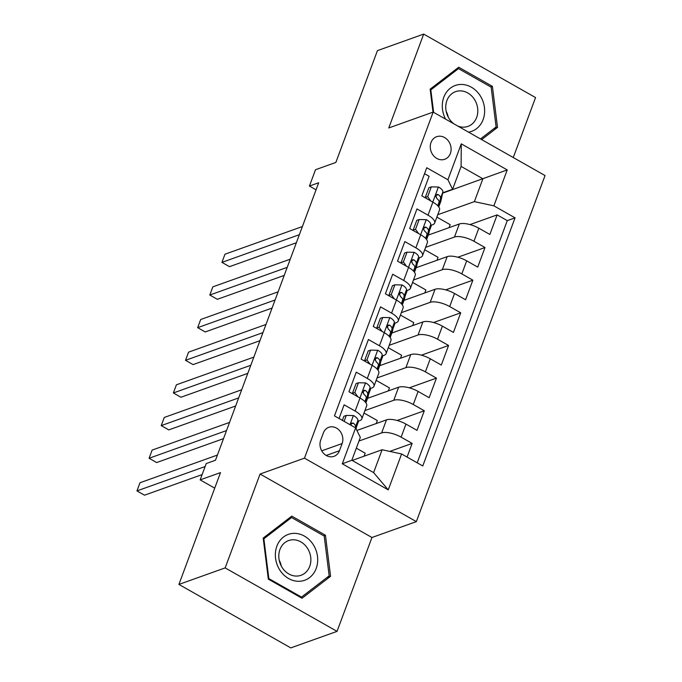 <?xml version="1.0" encoding="UTF-8"?>
<svg xmlns="http://www.w3.org/2000/svg" width="682" height="682" viewBox="0 0 682 682"><rect width="100%" height="100%" fill="white"/><g stroke="black" fill="none" stroke-linecap="round" stroke-linejoin="round"><path stroke-width="1.02" d="M431.015 142.495A11.986 10.213 70.3 0 0 433.377 155.513A11.986 10.213 70.3 0 0 444.732 159.281A11.986 10.213 70.3 0 0 450.367 153.476A11.986 10.213 70.3 0 0 448.006 140.466A11.986 10.213 70.3 0 0 436.659 136.698A11.986 10.213 70.3 0 0 431.015 142.495M513.265 157.533L535.558 97.577L423.684 34.1L377.436 50.63L335.851 162.452L315.502 169.724L309.432 186.05L316.047 189.809M416.344 521.628L545.046 175.564L433.172 112.087L304.47 458.159L416.344 521.628L371.954 537.501L260.072 474.033L225.162 567.893L337.044 631.37L371.954 537.501M337.044 631.37L290.796 647.9L178.914 584.423L220.499 472.609L200.15 479.881L214.719 488.15M225.162 567.893L178.914 584.423M424.545 173.688L429.106 176.28L421.826 195.862L432.865 202.128L428.006 215.188A14.987 5.524 20.4 0 1 434.656 223.057A14.987 5.524 20.4 0 1 432.703 224.693L430.547 225.461M428.006 215.188L416.966 208.922L409.686 228.513L420.717 234.778L415.867 247.83A14.987 5.524 20.4 0 1 422.508 255.707A14.987 5.524 20.4 0 1 420.555 257.344L418.407 258.111M415.867 247.83L404.827 241.573L397.538 261.163L408.578 267.421L403.718 280.481A14.987 5.524 20.4 0 1 410.368 288.35A14.987 5.524 20.4 0 1 408.416 289.986L406.259 290.762M403.718 280.481L392.687 274.224L385.398 293.806L396.438 300.071L391.579 313.132A14.987 5.524 20.4 0 1 398.228 321A14.987 5.524 20.4 0 1 396.276 322.637L394.119 323.404M391.579 313.132L380.547 306.866L373.259 326.456L384.298 332.722L379.439 345.774A14.987 5.524 20.4 0 1 386.089 353.651A14.987 5.524 20.4 0 1 384.137 355.288L381.98 356.055M379.439 345.774L368.399 339.517L361.119 359.107L372.15 365.364L367.3 378.425A14.987 5.524 20.4 0 1 373.949 386.293A14.987 5.524 20.4 0 1 371.988 387.93L369.84 388.706M367.3 378.425L356.26 372.167L348.979 391.749L360.011 398.015A14.987 5.524 20.4 0 1 366.66 405.884L361.801 418.944A14.987 5.524 20.4 0 1 359.849 420.581L357.7 421.348M407.077 457.068L412.15 443.411L389.789 451.407M356.908 430.444L386.481 419.873A14.987 5.524 20.4 0 1 405.969 424.093L417.009 430.351L424.298 410.76L397.137 420.47M367.572 398.331L398.62 387.223A14.987 5.524 -159.6 0 1 418.117 391.442L429.149 397.708L436.437 378.118L409.277 387.828M379.712 365.68L410.76 354.58A14.987 5.524 -159.6 0 1 430.257 358.792L441.297 365.058L448.577 345.467L421.416 355.177M391.852 333.029L422.9 321.93A14.987 5.524 -159.6 0 1 442.396 326.149L453.436 332.407L460.717 312.816L433.556 322.535M403.991 300.387L435.048 289.279A14.987 5.524 -159.6 0 1 454.536 293.499L465.576 299.765L472.865 280.174L445.696 289.884M416.139 267.736L447.187 256.637A14.987 5.524 -159.6 0 1 466.684 260.848L477.715 267.114L485.004 247.523L457.844 257.233M200.15 479.881L206.228 463.555L215.478 460.248L318.682 182.742L309.432 186.05M339.457 450.725L342.125 443.547A11.62 9.889 70.3 0 0 339.841 430.939A11.62 9.889 70.3 0 0 328.843 427.29A11.62 9.889 70.3 0 0 323.379 432.908L320.711 440.086A11.62 9.889 70.3 0 0 322.995 452.695A11.62 9.889 70.3 0 0 333.992 456.343A11.62 9.889 70.3 0 0 339.457 450.725L326.201 455.465M452.609 189.272L447.912 179.758L426.753 167.755L334.47 415.875L355.637 427.887L360.335 437.392L351.835 460.248L373.608 472.6L382.108 449.745L401.604 453.965L422.763 465.968L515.046 217.848L493.879 205.836L474.382 201.625L482.882 178.769L461.109 166.417L452.609 189.272L442.686 192.818M447.912 179.758L461.271 143.851L507.229 169.929L493.879 205.836M401.604 453.965L388.246 489.872L342.287 463.794L355.637 427.887M425.611 247.361L454.468 237.046A14.987 5.524 20.4 0 1 473.964 241.266L485.004 247.523M428.279 235.085L459.327 223.986L454.468 237.046M413.471 280.012L442.328 269.697A14.987 5.524 20.4 0 1 461.825 273.908L472.865 280.174M401.331 312.654L430.189 302.339A14.987 5.524 20.4 0 1 449.685 306.559L460.717 312.816M389.192 345.305L418.049 334.99A14.987 5.524 20.4 0 1 437.537 339.21L448.577 345.467M377.044 377.956L405.909 367.641A14.987 5.524 20.4 0 1 425.398 371.852L436.437 378.118M364.904 410.598L393.761 400.283A14.987 5.524 20.4 0 1 413.258 404.503L424.298 410.76M358.988 441.024L381.622 432.934A14.987 5.524 20.4 0 1 401.118 437.153L412.15 443.411M417.205 462.814L507.272 220.627L497.144 214.881L469.983 224.591M459.327 223.986A14.987 5.524 -159.6 0 1 478.824 228.206L489.864 234.463L497.144 214.881M339.039 418.467L344.12 404.81L355.152 411.076A14.987 5.524 20.4 0 1 361.801 418.944M352.185 460.444L382.108 449.745M260.072 474.033L304.47 458.159M423.684 34.1L388.774 127.96L433.172 112.087M442.609 193.168L507.229 169.929M437.759 214.719L474.382 201.625M364.086 456.19L365.194 453.206L356.328 448.176M376.225 423.539L377.334 420.564L364.009 413.002M356.507 426.83L358.681 420.999M368.655 394.179L370.82 388.356M388.365 390.888L389.473 387.913L376.157 380.36M373.949 386.293L378.8 373.233A14.987 5.524 -159.6 0 0 372.15 365.364M380.795 361.528L382.96 355.706M400.505 358.246L401.613 355.262L388.297 347.709M386.089 353.651L390.939 340.591A14.987 5.524 -159.6 0 0 384.298 332.722M392.934 328.886L395.1 323.055M412.653 325.595L413.761 322.62L400.436 315.058M398.228 321L403.088 307.94A14.987 5.524 -159.6 0 0 396.438 300.071M405.074 296.235L407.248 290.413M424.792 292.945L425.9 289.969L412.576 282.416M410.368 288.35L415.227 275.289A14.987 5.524 -159.6 0 0 408.578 267.421M417.222 263.584L419.387 257.762M436.932 260.302L438.04 257.319L424.724 249.765M422.508 255.707L427.367 242.647A14.987 5.524 -159.6 0 0 420.717 234.778M429.362 230.942L431.527 225.111M449.071 227.652L450.18 224.676L436.864 217.115M507.272 220.627L515.046 217.848M434.656 223.057L439.506 209.996A14.987 5.524 -159.6 0 0 432.865 202.128M351.835 460.248L342.287 463.794M373.608 472.6L388.246 489.872M461.271 143.851L461.109 166.417M330.582 576.299L325.45 535.242L291.76 516.121L263.192 538.072L268.324 579.137L302.015 598.25L330.582 576.299L326.806 577.654M481.654 139.597L497.528 127.398L492.395 86.333L458.705 67.22L430.146 89.163L433.01 112.146M323.797 535.83L325.45 535.242M490.742 86.921L492.395 86.333M493.751 128.745L497.528 127.398M344.103 421.34L346.311 415.406L353.566 415.577A9.932 3.657 20.4 0 1 357.88 420.513L356.089 428.79M346.311 415.406L343.907 416.267L342.381 420.359M205.12 466.539L136.954 490.904L139.989 482.745L217.405 455.064M355.356 427.725L355.569 426.719A9.932 3.657 -159.6 0 0 353.302 423.147L351.631 423.113L350.846 425.167M350.855 424.443A5.055 1.867 20.4 0 1 350.983 425.108L350.957 425.227M202.119 474.604L144.507 495.192L136.954 490.904M276.866 546.171A24.356 20.741 70.3 0 0 288.622 578.541A24.356 20.741 70.3 0 0 316.175 568.473A24.356 20.741 70.3 0 0 304.411 536.095A24.356 20.741 70.3 0 0 276.866 546.171M279.952 549.479A18.44 15.703 70.3 0 0 283.584 569.496A18.44 15.703 70.3 0 0 301.043 575.284A18.44 15.703 70.3 0 0 309.713 566.367A18.44 15.703 70.3 0 0 306.082 546.35A18.44 15.703 70.3 0 0 288.622 540.562A18.44 15.703 70.3 0 0 279.952 549.479M324.197 536.052L329.167 575.838L301.487 597.108L268.844 578.583L263.874 538.797L291.546 517.536L324.197 536.052M300.574 597.432L301.487 597.108M268.282 578.788L268.844 578.583M263.312 539.002L263.874 538.797M288.512 518.618L291.546 517.536M281.291 566.034A18.44 15.703 70.3 0 0 279.219 560.229M468.525 132.155A24.356 20.741 70.3 0 0 480.128 95.608A24.356 20.741 70.3 0 0 451.237 87.535A24.356 20.741 70.3 0 0 445.585 119.137M457.699 126.008A18.44 15.703 70.3 0 0 467.988 126.375A18.44 15.703 70.3 0 0 474.391 99.325A18.44 15.703 70.3 0 0 455.567 91.652A18.44 15.703 70.3 0 0 449.165 118.711A18.44 15.703 70.3 0 0 454.007 123.911M448.244 117.134A18.44 15.703 70.3 0 0 446.164 111.319M455.457 69.709L458.492 68.626L491.142 87.151L496.112 126.937L480.486 138.94M433.624 112.351L430.819 89.888L458.492 68.626M430.257 90.092L430.819 89.888M358.451 382.755L356.047 383.616L352.406 393.412L354.81 392.551L358.451 382.755L365.714 382.926A9.932 3.657 20.4 0 1 370.019 387.862L368.075 396.864A28.661 10.562 20.4 0 1 367.913 397.401L365.902 402.815M354.81 392.551L357.871 396.805M352.747 393.898L352.406 393.412M226.509 430.581L149.094 458.261L152.129 450.094L229.544 422.422M365.842 402.73L367.709 394.068A9.932 3.657 -159.6 0 0 365.441 390.496L364.137 390.275L363.046 391.562L363.983 394.418A9.932 3.657 20.4 0 1 366.26 397.99L365.356 402.124M363.003 391.792A5.055 1.867 20.4 0 1 363.122 392.465L363.037 392.832M223.508 438.645L156.655 462.549L149.094 458.261M370.59 350.113L368.186 350.974L364.546 360.761L366.95 359.908L370.59 350.113L377.854 350.275A9.932 3.657 20.4 0 1 382.159 355.22L380.215 364.214A28.661 10.562 20.4 0 1 380.053 364.751L378.041 370.164M366.95 359.908L370.019 364.154M364.896 361.247L364.546 360.761M238.649 397.93L161.233 425.611L164.268 417.452L241.684 389.772M377.981 370.079L379.857 361.417A9.932 3.657 -159.6 0 0 377.589 357.845L376.276 357.624L375.194 358.911L376.132 361.767A9.932 3.657 20.4 0 1 378.399 365.339L377.504 369.474M375.143 359.15A5.055 1.867 20.4 0 1 375.262 359.815L375.185 360.19M235.648 405.995L168.795 429.899L161.233 425.611M382.73 317.462L380.326 318.323L376.686 328.119L379.09 327.258L382.73 317.462L389.993 317.633A9.932 3.657 20.4 0 1 394.298 322.569L392.355 331.563A28.661 10.562 20.4 0 1 392.201 332.1L390.181 337.522M379.09 327.258L382.159 331.503M377.035 328.596L376.686 328.119M250.788 365.288L173.373 392.96L176.408 384.801L253.823 357.121M390.121 337.428L391.997 328.775A9.932 3.657 -159.6 0 0 389.729 325.203L388.425 324.982L387.333 326.269L388.271 329.116A9.932 3.657 20.4 0 1 390.539 332.688L389.644 336.831M387.282 326.499A5.055 1.867 20.4 0 1 387.402 327.164L387.325 327.539M247.796 373.352L180.935 397.248L173.373 392.96M394.878 284.812L392.474 285.673L388.825 295.468L391.229 294.607L394.878 284.812L402.133 284.982A9.932 3.657 20.4 0 1 406.446 289.927L404.494 298.921A28.661 10.562 20.4 0 1 404.341 299.458L402.329 304.871M391.229 294.607L394.298 298.861M389.175 295.954L388.825 295.468M262.937 332.637L185.521 360.318L188.556 352.151L265.971 324.479M402.261 304.786L404.136 296.124A9.932 3.657 -159.6 0 0 401.868 292.552L400.564 292.331L399.473 293.618L400.411 296.474A9.932 3.657 20.4 0 1 402.678 300.046L401.783 304.181M399.422 293.848A5.055 1.867 20.4 0 1 399.541 294.522L399.464 294.888M259.936 340.702L193.074 364.606L185.521 360.318M407.018 252.17L404.614 253.031L400.973 262.817L403.377 261.965L407.018 252.17L414.281 252.331A9.932 3.657 20.4 0 1 418.586 257.276L416.642 266.27A28.661 10.562 20.4 0 1 416.48 266.807L414.468 272.22M403.377 261.965L406.438 266.21M401.314 263.303L400.973 262.817M275.076 299.995L197.661 327.667L200.696 319.508L278.111 291.828M414.4 272.135L416.276 263.482A9.932 3.657 -159.6 0 0 414.008 259.902L412.704 259.68L411.613 260.967L412.55 263.823A9.932 3.657 20.4 0 1 414.818 267.395L413.923 271.53M411.57 261.206A5.055 1.867 20.4 0 1 411.689 261.871L411.604 262.246M272.075 308.051L205.222 331.955L197.661 327.667M419.157 219.519L416.753 220.38L413.113 230.175L415.517 229.314L419.157 219.519L426.421 219.689A9.932 3.657 20.4 0 1 430.726 224.625L428.782 233.619A28.661 10.562 20.4 0 1 428.62 234.156L426.608 239.578M415.517 229.314L418.586 233.559M413.463 230.652L413.113 230.175M287.216 267.344L209.8 295.016L212.835 286.858L290.251 259.177M426.548 239.484L428.424 230.831A9.932 3.657 -159.6 0 0 426.148 227.259L424.843 227.038L423.761 228.325L423.795 229.791L424.698 231.172A9.932 3.657 20.4 0 1 426.966 234.744L426.071 238.888M423.71 228.555A5.055 1.867 20.4 0 1 423.829 229.22L423.744 229.595M284.215 275.409L217.362 299.304L209.8 295.016M431.297 186.868L428.893 187.729L425.253 197.524L427.657 196.663L431.297 186.868L438.56 187.038A9.932 3.657 20.4 0 1 442.865 191.983L440.922 200.977A28.661 10.562 20.4 0 1 440.768 201.514L438.748 206.927M427.657 196.663L430.726 200.917M425.602 198.01L425.253 197.524M299.355 234.693L221.94 262.374L224.975 254.207L302.39 226.535M438.688 206.842L440.563 198.181A9.932 3.657 -159.6 0 0 438.296 194.609L436.983 194.387L435.9 195.674L436.838 198.53A9.932 3.657 20.4 0 1 439.106 202.102L438.211 206.237M435.849 195.905A5.055 1.867 20.4 0 1 435.969 196.578L435.892 196.945M296.355 242.758L229.502 266.662L221.94 262.374M447.187 256.637L442.328 269.697M435.048 289.279L430.189 302.339M422.9 321.93L418.049 334.99M410.76 354.58L405.909 367.641M398.62 387.223L393.761 400.283M386.481 419.873L381.622 432.934M405.969 424.093L401.118 437.153M478.824 228.206L473.964 241.266M466.684 260.848L461.825 273.908M454.536 293.499L449.685 306.559M442.396 326.149L437.537 339.21M430.257 358.792L425.398 371.852M418.117 391.442L413.258 404.503M360.011 398.015L355.152 411.076M321.725 450.836L342.125 443.547M353.387 415.568L350.002 424.681M357.88 420.513L355.569 426.719M350.983 423.974L353.302 423.147M365.526 382.917L359.934 397.973M368.075 396.864L365.876 402.772M366.26 397.99L364.904 401.621M370.019 387.862L367.709 394.068M363.122 391.323L365.441 390.496M377.675 350.275L372.074 365.322M380.215 364.214L378.016 370.13M378.399 365.339L377.044 368.979M382.159 355.22L379.857 361.417M375.271 358.681L377.589 357.845M389.814 317.624L384.213 332.671M392.355 331.563L390.155 337.479M390.539 332.688L389.183 336.328M394.298 322.569L391.997 328.775M387.41 326.03L389.729 325.203M401.954 284.974L396.361 300.029M404.494 298.921L402.295 304.828M402.678 300.046L401.323 303.686M406.446 289.927L404.136 296.124M399.55 293.379L401.868 292.552M414.093 252.331L408.501 267.378M416.642 266.27L414.443 272.186M414.818 267.395L413.471 271.035M418.586 257.276L416.276 263.482M411.689 260.737L414.008 259.902M426.241 219.681L420.641 234.727M428.782 233.619L426.582 239.535M426.966 234.744L425.611 238.385M430.726 224.625L428.424 230.831M423.829 228.086L426.148 227.259M438.381 187.03L432.78 202.085M440.922 200.977L438.722 206.885M439.106 202.102L437.75 205.742M442.865 191.983L440.563 198.181M435.977 195.436L438.296 194.609"/></g></svg>
